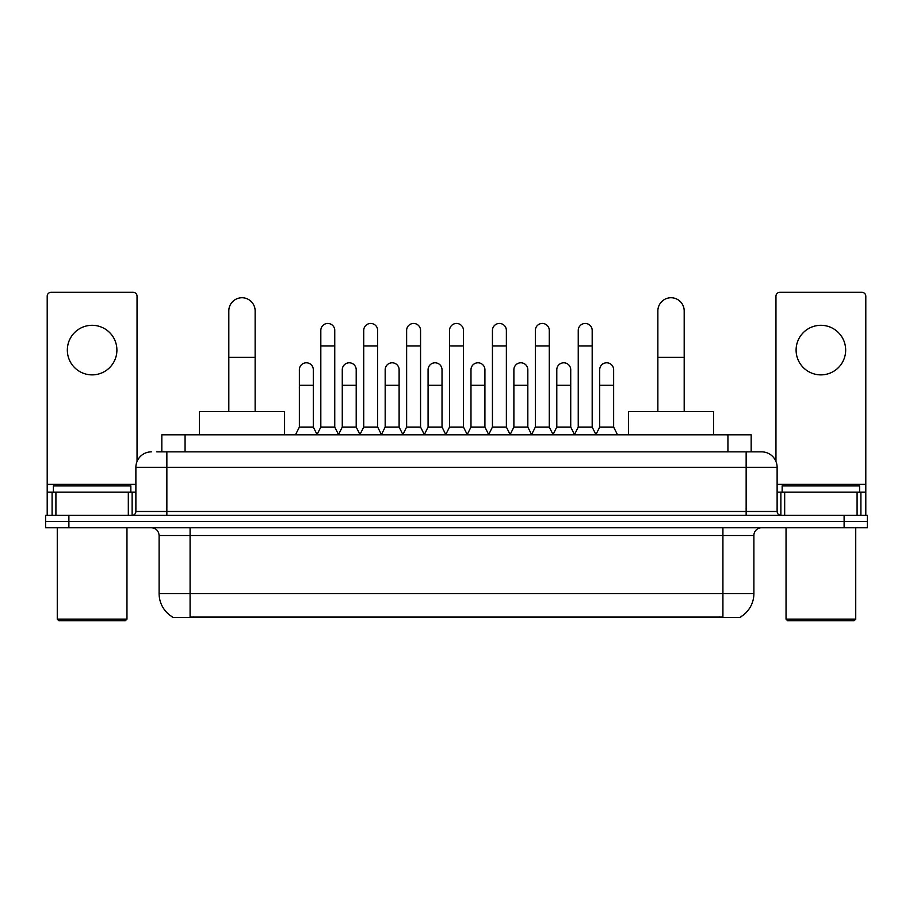 <?xml version="1.0" encoding="UTF-8"?>
<svg xmlns="http://www.w3.org/2000/svg" width="913" height="913" viewBox="0 0 913 913"><rect width="100%" height="100%" fill="white"/><g stroke="black" fill="none" stroke-linecap="round" stroke-linejoin="round"><path stroke-width="1.37" d="M156.785 451.855L166.851 451.855L156.785 451.855L161.829 451.855L161.829 434.816L751.171 434.816L751.171 451.855M740.728 616.823L740.728 617.587L172.272 617.587L172.272 616.823M172.5 616.96A27.105 27.105 0 0 1 159.113 593.576L190.087 593.576L190.087 616.96L722.913 616.96L722.913 593.576L753.887 593.576L753.887 535.497A7.749 7.749 0 0 1 761.636 527.748M159.113 593.576L159.113 535.497C158.645 530.795 156.066 528.205 151.364 527.748M740.5 616.96A27.105 27.105 0 0 0 753.887 593.576M68.886 515.354L867.35 515.354L867.35 521.551L45.65 521.551L45.65 527.748L68.886 527.748L68.886 521.551L45.65 521.551L45.65 515.354L68.886 515.354L68.886 521.551L867.35 521.551L867.35 527.748L68.886 527.748M151.364 451.855A15.487 15.487 0 0 0 135.877 467.342L135.877 511.485A3.869 3.869 0 0 1 131.997 515.354M761.636 451.855L746.149 451.855L761.636 451.855A15.487 15.487 0 0 1 777.123 467.342L777.123 511.485C777.351 513.836 778.641 515.126 781.003 515.354M777.123 467.342L166.851 467.342L166.851 451.855L746.149 451.855L746.149 511.485L777.123 511.485M92.122 325.302A24.788 24.788 0 0 0 67.334 350.09A24.788 24.788 0 0 0 92.122 374.878A24.788 24.788 0 0 0 116.898 350.09A24.788 24.788 0 0 0 92.122 325.302M128.322 515.354L128.322 492.13L55.91 492.13L55.91 515.354M137.041 461.453L137.041 296.189A3.869 3.869 0 0 0 133.161 292.32L51.071 292.32A3.869 3.869 0 0 0 47.202 296.189L47.202 492.13L55.91 492.13M128.322 492.13L135.877 492.13M47.202 515.354L47.202 492.13M125.423 620.68L58.82 620.68L57.268 619.14L126.964 619.14L125.423 620.68M57.268 527.748L57.268 619.14M126.964 527.748L126.964 619.14M130.844 492.13L130.844 485.933L53.399 485.933L53.399 492.13M228.809 411.58L228.809 310.899A13.17 13.17 0 0 1 241.979 297.741A13.17 13.17 0 0 1 255.138 310.899A13.17 13.17 0 0 0 241.979 297.741M255.138 411.58L255.138 310.899M284.571 434.816L284.571 411.58L199.376 411.58L199.376 434.816M657.862 411.58L657.862 310.899A13.17 13.17 0 0 1 671.021 297.741A13.17 13.17 0 0 1 684.191 310.899A13.17 13.17 0 0 0 671.021 297.741M684.191 411.58L684.191 310.899M713.624 434.816L713.624 411.58L628.429 411.58L628.429 434.816M316.948 434.816L320.817 427.067L334.751 427.067L338.632 434.816M334.751 427.067L334.751 330.415A6.973 6.973 0 0 0 327.79 323.453A6.973 6.973 0 0 1 328.224 323.464M320.817 427.067L320.817 345.913L334.751 345.913M320.817 345.913L320.817 330.415A6.973 6.973 0 0 1 327.79 323.453M359.848 434.816L363.716 427.067L377.662 427.067L381.531 434.816M377.662 427.067L377.662 330.415A6.973 6.973 0 0 0 370.689 323.453A6.973 6.973 0 0 1 371.123 323.464M363.716 427.067L363.716 345.913L377.662 345.913M363.716 345.913L363.716 330.415A6.973 6.973 0 0 1 370.689 323.453M402.747 434.816L406.627 427.067L420.562 427.067L424.442 434.816M420.562 427.067L420.562 330.415A6.973 6.973 0 0 0 413.6 323.453A6.973 6.973 0 0 1 414.034 323.464M406.627 427.067L406.627 345.913L420.562 345.913M406.627 345.913L406.627 330.415A6.973 6.973 0 0 1 413.6 323.453M445.658 434.816L449.527 427.067L463.473 427.067L467.342 434.816M463.473 427.067L463.473 330.415A6.973 6.973 0 0 0 456.5 323.453A6.973 6.973 0 0 1 456.934 323.464M449.527 427.067L449.527 345.913L463.473 345.913M449.527 345.913L449.527 330.415A6.973 6.973 0 0 1 456.5 323.453M488.558 434.816L492.438 427.067L506.373 427.067L510.253 434.816M506.373 427.067L506.373 330.415A6.973 6.973 0 0 0 499.4 323.453A6.973 6.973 0 0 1 499.845 323.464M492.438 427.067L492.438 345.913L506.373 345.913M492.438 345.913L492.438 330.415A6.973 6.973 0 0 1 499.4 323.453M531.469 434.816L535.338 427.067L549.284 427.067L553.152 434.816M549.284 427.067L549.284 330.415A6.973 6.973 0 0 0 542.311 323.453A6.973 6.973 0 0 1 542.744 323.464M535.338 427.067L535.338 345.913L549.284 345.913M535.338 345.913L535.338 330.415A6.973 6.973 0 0 1 542.311 323.453M574.368 434.816L578.249 427.067L592.183 427.067L596.052 434.816M592.183 427.067L592.183 330.415A6.973 6.973 0 0 0 585.21 323.453A6.973 6.973 0 0 1 585.655 323.464M578.249 427.067L578.249 345.913L592.183 345.913M578.249 345.913L578.249 330.415A6.973 6.973 0 0 1 585.21 323.453M295.492 434.816L299.361 427.067L313.307 427.067L317.062 434.588M313.307 427.067L313.307 369.765A6.973 6.973 0 0 0 306.768 362.803A6.973 6.973 0 0 1 313.307 369.765M299.361 427.067L299.361 385.252L313.307 385.252M299.361 385.252L299.361 369.765A6.973 6.973 0 0 1 306.768 362.803M338.506 434.588L342.272 427.067L356.207 427.067L359.962 434.588M356.207 427.067L356.207 369.765A6.973 6.973 0 0 0 349.679 362.803A6.973 6.973 0 0 1 356.207 369.765M342.272 427.067L342.272 385.252L356.207 385.252M342.272 385.252L342.272 369.765A6.973 6.973 0 0 1 349.679 362.803M381.417 434.588L385.172 427.067L399.118 427.067L402.873 434.588M399.118 427.067L399.118 369.765A6.973 6.973 0 0 0 392.579 362.803A6.973 6.973 0 0 1 399.118 369.765M385.172 427.067L385.172 385.252L399.118 385.252M385.172 385.252L385.172 369.765A6.973 6.973 0 0 1 392.579 362.803M424.317 434.588L428.083 427.067L442.018 427.067L445.772 434.588M442.018 427.067L442.018 369.765A6.973 6.973 0 0 0 435.49 362.803A6.973 6.973 0 0 1 442.018 369.765M428.083 427.067L428.083 385.252L442.018 385.252M428.083 385.252L428.083 369.765A6.973 6.973 0 0 1 435.49 362.803M467.228 434.588L470.982 427.067L484.917 427.067L488.683 434.588M484.917 427.067L484.917 369.765A6.973 6.973 0 0 0 478.389 362.803A6.973 6.973 0 0 1 484.917 369.765M470.982 427.067L470.982 385.252L484.917 385.252M470.982 385.252L470.982 369.765A6.973 6.973 0 0 1 478.389 362.803M510.127 434.588L513.882 427.067L527.828 427.067L531.583 434.588M527.828 427.067L527.828 369.765A6.973 6.973 0 0 0 521.3 362.803A6.973 6.973 0 0 1 527.828 369.765M513.882 427.067L513.882 385.252L527.828 385.252M513.882 385.252L513.882 369.765A6.973 6.973 0 0 1 521.3 362.803M553.038 434.588L556.793 427.067L570.728 427.067L574.494 434.588M570.728 427.067L570.728 369.765A6.973 6.973 0 0 0 564.2 362.803A6.973 6.973 0 0 1 570.728 369.765M556.793 427.067L556.793 385.252L570.728 385.252M556.793 385.252L556.793 369.765A6.973 6.973 0 0 1 564.2 362.803M595.938 434.588L599.693 427.067L613.639 427.067L617.508 434.816M613.639 427.067L613.639 369.765A6.973 6.973 0 0 0 607.111 362.803A6.973 6.973 0 0 1 613.639 369.765M599.693 427.067L599.693 385.252L613.639 385.252M599.693 385.252L599.693 369.765A6.973 6.973 0 0 1 607.111 362.803M820.878 325.302A24.788 24.788 0 0 0 796.102 350.09A24.788 24.788 0 0 0 820.878 374.878A24.788 24.788 0 0 0 845.666 350.09A24.788 24.788 0 0 0 820.878 325.302M857.09 515.354L857.09 492.13L784.678 492.13L784.678 515.354M865.798 515.354L865.798 492.13L865.798 515.354M857.09 492.13L865.798 492.13L865.798 296.189A3.869 3.869 0 0 0 861.929 292.32L779.839 292.32A3.869 3.869 0 0 0 775.959 296.189L775.959 461.453M777.123 492.13L784.678 492.13M854.18 620.68L787.577 620.68L786.036 619.14L855.732 619.14L854.18 620.68M786.036 527.748L786.036 619.14M855.732 527.748L855.732 619.14M859.601 492.13L859.601 485.933L782.156 485.933L782.156 492.13M719.821 617.587L719.821 616.823M193.179 617.587L193.179 616.823M185.065 451.855L185.065 434.816M727.935 451.855L727.935 434.816M722.913 527.748L722.913 535.497L159.113 535.497M753.887 535.497L722.913 535.497L722.913 593.576L190.087 593.576L190.087 527.748M844.114 527.748L844.114 515.354M166.851 515.354L166.851 467.342L135.877 467.342M135.877 511.485L746.149 511.485L746.149 515.354M135.877 484.381L47.202 484.381M132.134 492.13L132.134 515.354M47.259 492.13L47.259 515.354M52.098 515.354L52.098 492.13M228.809 357.371L255.138 357.371M657.862 357.371L684.191 357.371M865.798 484.381L777.123 484.381M865.741 515.354L865.741 492.13M860.902 492.13L860.902 515.354M780.866 515.354L780.866 492.13"/></g></svg>
